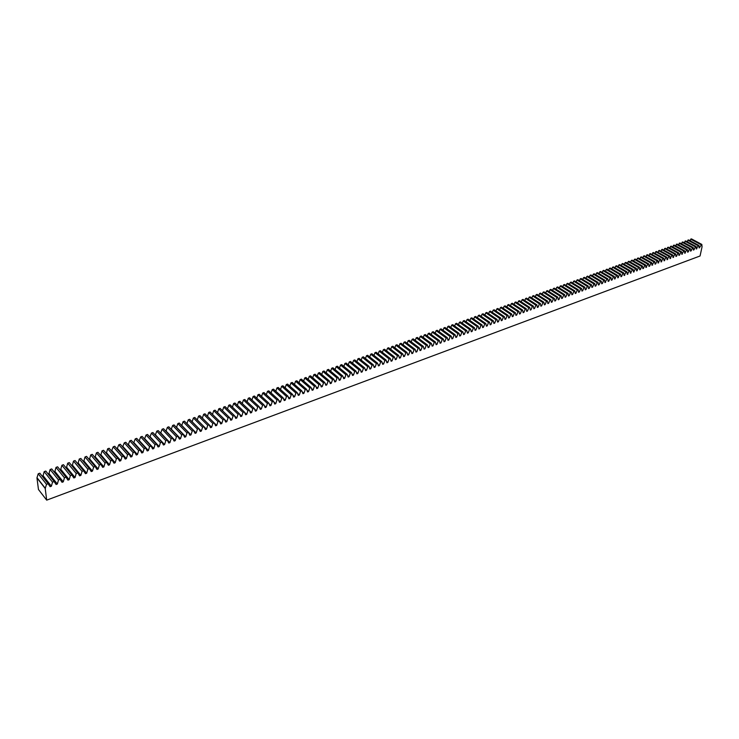<?xml version="1.0" encoding="UTF-8"?>
<svg xmlns="http://www.w3.org/2000/svg" width="739" height="739" viewBox="0 0 739 739"><rect width="100%" height="100%" fill="white"/><g stroke="black" fill="none" stroke-linecap="round" stroke-linejoin="round"><path stroke-width="1.11" d="M46.696 500.146L700.055 255.99L702.05 246.854L701.828 244.424L699.122 247.934L698.974 245.468L698.207 245.745L696.267 248.988L696.11 246.512L695.334 246.798L694.004 249.819L693.394 250.041L693.237 247.565L692.461 247.851L691.122 250.881L690.512 251.103L690.346 248.627L689.57 248.904L688.231 251.944L687.621 252.165L687.446 249.68L686.67 249.967L684.72 253.237L684.536 250.752L683.76 251.038L681.801 254.308L681.617 251.823L680.831 252.11L679.492 255.158L678.873 255.38L678.688 252.895L677.894 253.181L676.554 256.239L675.936 256.461L675.742 253.976L674.947 254.262L672.989 257.551L672.786 255.057L671.991 255.343L670.024 258.641L669.811 256.137L669.017 256.433L667.049 259.731L666.837 257.237L666.033 257.523L664.065 260.83L663.844 258.327L663.04 258.622L661.063 261.939L660.832 259.426L660.029 259.722L658.052 263.047L657.821 260.534L657.008 260.83L655.669 263.925L655.031 264.156L654.791 261.643L653.978 261.939L651.992 265.273L651.752 262.751L650.93 263.056L649.59 266.16L648.944 266.391L648.694 263.869L647.872 264.174L645.886 267.518L645.627 264.996L644.805 265.301L643.466 268.414L642.81 268.645L642.551 266.123L641.72 266.428L640.38 269.541L639.725 269.781L639.457 267.259L638.625 267.564L636.63 270.927L636.353 268.396L635.512 268.7L633.517 272.072L633.231 269.532L632.39 269.846L630.395 273.218L630.099 270.677L629.259 270.991L627.263 274.372L626.958 271.832L626.109 272.137L624.113 275.527L623.799 272.987L622.949 273.301L621.61 276.451L620.945 276.691L620.631 274.151L619.781 274.465L617.767 277.864L617.453 275.314L616.594 275.629L614.58 279.037L614.257 276.488L613.388 276.802L612.049 279.97L611.375 280.21L611.042 277.661L610.183 277.975L608.844 281.143L608.16 281.393L607.818 278.843L606.95 279.157L604.936 282.584L604.585 280.026L603.708 280.34L602.368 283.527L601.685 283.776L601.334 281.217L600.456 281.531L599.117 284.727L598.433 284.977L598.063 282.409L597.186 282.732L595.846 285.928L595.163 286.178L594.793 283.61L593.907 283.933L592.567 287.129L591.874 287.388L591.496 284.811L590.609 285.143L589.269 288.349L588.577 288.598L588.189 286.03L587.302 286.353L585.962 289.568L585.26 289.817L584.872 287.24L583.976 287.573L582.637 290.787L581.935 291.046L581.538 288.459L580.642 288.792L579.302 292.016L578.6 292.274L578.184 289.688L577.288 290.021L575.949 293.244L575.238 293.503L574.822 290.917L573.917 291.249L572.577 294.482L571.875 294.75L571.45 292.154L570.536 292.487L569.196 295.729L568.485 295.988L568.051 293.401L567.146 293.734L565.806 296.976L565.086 297.244L564.651 294.649L563.728 294.981L562.397 298.233L561.677 298.501L561.224 295.896L560.31 296.237L558.97 299.498L558.25 299.757L557.788 297.152L556.864 297.494L555.525 300.764L554.804 301.022L554.342 298.417L553.409 298.759L552.07 302.029L551.349 302.297L550.869 299.692L549.936 300.034L548.606 303.304L547.876 303.572L547.387 300.967L546.454 301.309L545.114 304.588L544.384 304.856L543.895 302.242L542.953 302.593L541.613 305.881L540.883 306.149L540.385 303.526L539.433 303.877L538.103 307.175L537.364 307.442L536.856 304.819L535.904 305.17L534.574 308.468L533.826 308.745L533.309 306.122L532.357 306.463L531.027 309.77L530.279 310.047L529.752 307.424L528.791 307.775L527.461 311.082L526.713 311.359L526.177 308.726L525.217 309.087L523.886 312.403L523.129 312.68L522.584 310.047L521.623 310.398L520.284 313.724L519.526 314.001L518.981 311.368L518.011 311.719L516.681 315.054L515.914 315.331L515.36 312.689L514.381 313.05L513.051 316.384L512.284 316.671L511.721 314.029L510.741 314.38L509.411 317.724L508.644 318.01L508.062 315.359L507.083 315.719L505.753 319.072L504.977 319.359L504.395 316.708L503.407 317.068L502.077 320.421L501.301 320.708L500.7 318.056L499.712 318.417L498.382 321.779L497.606 322.065L496.996 319.414L495.998 319.775L494.677 323.146L493.892 323.433L493.273 320.772L492.276 321.142L490.945 324.513L490.16 324.809L489.541 322.149L488.534 322.509L487.204 325.89L486.419 326.185L485.782 323.516L484.775 323.885L483.445 327.275L482.659 327.571L482.013 324.901L480.997 325.271L479.676 328.661L478.872 328.957L478.225 326.287L477.2 326.666L475.879 330.065L475.075 330.351L474.42 327.682L473.394 328.061L472.064 331.46L471.26 331.756L470.595 329.086L469.561 329.455L468.24 332.873L467.436 333.169L466.752 330.49L465.718 330.869L464.397 334.287L463.584 334.582L462.891 331.903L461.847 332.282L460.526 335.709L459.713 336.005L459.011 333.317L457.968 333.705L456.647 337.132L455.834 337.437L455.113 334.749L454.069 335.127L452.748 338.573L451.926 338.868L451.206 336.18L450.153 336.568L448.832 340.014L448.01 340.319L447.271 337.621L446.217 338.009L444.896 341.455L444.065 341.76L443.326 339.062L442.264 339.45L440.943 342.914L440.111 343.219L439.354 340.522L438.292 340.91L436.971 344.374L436.13 344.679L435.373 341.981L434.292 342.369L432.98 345.843L432.139 346.148L431.364 343.441L430.283 343.838L428.971 347.321L428.121 347.626L427.336 344.919L426.255 345.316L424.943 348.799L424.094 349.113L423.299 346.397L422.209 346.794L420.897 350.286L420.038 350.6L419.235 347.884L418.135 348.281L416.833 351.782L415.974 352.097L415.152 349.381L414.052 349.778L412.741 353.288L411.882 353.602L411.05 350.877L409.951 351.284L408.639 354.794L407.771 355.117L406.93 352.392L405.822 352.799L404.51 356.318L403.642 356.632L402.792 353.907L401.674 354.314L400.372 357.842L399.494 358.156L398.626 355.431L397.508 355.838L396.206 359.366L395.328 359.69L394.45 356.955L393.324 357.371L392.021 360.909L391.143 361.232L390.247 358.498L389.12 358.914L387.818 362.452L386.931 362.784L386.035 360.041L384.899 360.456L383.596 364.013L382.7 364.336L381.786 361.593L380.65 362.008L379.347 365.574L378.451 365.897L377.527 363.154L376.382 363.579L375.089 367.144L374.183 367.468L373.25 364.724L372.096 365.14L370.802 368.715L369.897 369.047L368.946 366.295L367.791 366.72L366.489 370.304L365.583 370.636L364.623 367.883L363.459 368.308L362.165 371.893L361.251 372.225L360.281 369.472L359.108 369.897L357.815 373.491L356.9 373.832L355.912 371.07L354.738 371.495L353.445 375.098L352.521 375.44L351.524 372.678L350.341 373.112L349.057 376.714L348.124 377.056L347.118 374.285L345.926 374.719L344.642 378.34L343.709 378.682L342.684 375.911L341.492 376.345L340.208 379.975L339.275 380.317L338.231 377.546L337.039 377.98L335.746 381.61L334.813 381.952L333.76 379.181L332.559 379.624L331.275 383.255L330.324 383.606L329.261 380.825L328.051 381.269L326.767 384.917L325.825 385.259L324.744 382.479L323.525 382.922L322.25 386.58L321.289 386.931L320.199 384.141L318.98 384.594L317.705 388.252L316.745 388.603L315.636 385.813L314.408 386.266L313.133 389.933L312.172 390.284L311.054 387.495L309.817 387.947L308.542 391.624L307.572 391.975L306.445 389.185L305.198 389.638L303.923 393.314L302.953 393.675L301.808 390.876L300.561 391.337L299.286 395.023L298.307 395.383L297.152 392.585L295.896 393.046L294.63 396.741L293.642 397.102L292.468 394.293L291.212 394.755L289.947 398.46L288.958 398.829L287.767 396.021L286.501 396.483L285.236 400.196L284.238 400.556L283.037 397.748L281.762 398.219L280.506 401.933L279.499 402.302L278.289 399.494L277.005 399.956L275.749 403.688L274.742 404.057L273.504 401.24L272.22 401.711L270.964 405.443L269.957 405.813L268.71 402.995L267.416 403.466L266.16 407.207L265.144 407.586L263.878 404.769L262.585 405.24L261.329 408.99L260.304 409.36L259.029 406.542L257.726 407.023L256.47 410.773L255.445 411.152L254.151 408.325L252.84 408.806L251.593 412.574L250.558 412.953L249.255 410.117L247.934 410.607L246.687 414.376L245.653 414.755L244.323 411.928L243.002 412.408L241.755 416.186L240.711 416.574L239.371 413.738L238.041 414.228L236.794 418.015L235.75 418.394L234.392 415.558L233.053 416.048L231.815 419.844L230.762 420.232L229.386 417.396L228.046 417.886L226.808 421.692L225.746 422.08L224.36 419.235L223.002 419.734L221.774 423.539L220.702 423.937L219.298 421.082L217.94 421.581L216.712 425.405L215.64 425.793L214.218 422.948L212.85 423.447L211.622 427.271L210.541 427.669L209.109 424.814L207.733 425.322L206.504 429.156L205.424 429.553L203.973 426.699L202.588 427.207L201.359 431.049L200.278 431.447L198.8 428.592L197.415 429.1L196.186 432.952L195.096 433.35L193.609 430.495L192.214 431.003L190.995 434.865L189.895 435.271L188.39 432.407L186.985 432.915L185.766 436.786L184.667 437.192L183.143 434.329L181.729 434.846L180.51 438.717L179.401 439.123L177.868 436.259L176.445 436.777L175.235 440.656L174.118 441.072L172.556 438.199L171.134 438.726L169.924 442.615L168.797 443.031L167.226 440.148L165.785 440.675L164.585 444.582L163.458 444.989L161.859 442.116L160.418 442.643L159.218 446.55L158.081 446.966L156.465 444.093L155.014 444.619L153.814 448.536L152.677 448.961L151.042 446.079L149.583 446.615L148.391 450.531L147.246 450.956L145.592 448.074L144.123 448.61L142.932 452.545L141.786 452.97L140.114 450.079L138.636 450.614L137.445 454.559L136.29 454.984L134.6 452.092L133.122 452.637L131.93 456.591L130.766 457.016L129.057 454.125L127.57 454.67L126.387 458.633L125.214 459.058L123.487 456.166L121.99 456.711L120.808 460.683L119.635 461.118L117.88 458.217L116.374 458.771L115.201 462.743L114.018 463.177L112.245 460.277L110.73 460.84L109.557 464.822L108.374 465.256L106.582 462.355L105.058 462.91L103.885 466.909L102.693 467.344L100.883 464.443L99.349 465.007L98.185 469.006L96.985 469.45L95.155 466.54L93.613 467.103L92.449 471.112L91.239 471.556L89.391 468.646L87.839 469.219L86.685 473.237L85.465 473.681L83.599 470.771L82.038 471.343L80.884 475.371L79.664 475.814L77.771 472.905L76.2 473.477L75.055 477.514L73.826 477.967L71.914 475.048L70.334 475.63L69.189 479.676L67.951 480.128L66.02 477.209L64.432 477.791L63.286 481.837L62.048 482.299L60.09 479.38L58.492 479.962L57.356 484.027L56.109 484.488L54.132 481.56L52.524 482.151L51.388 486.216L50.132 486.678L48.137 483.759L46.52 484.35L45.218 488.488L46.696 500.146L38.465 489.495L36.95 477.884L45.218 488.488M48.137 483.759L39.832 473.2L38.225 473.773L36.95 477.884M54.132 481.56L45.79 471.057L44.192 471.63L43.084 475.676L42.068 476.036M60.09 479.38L51.712 468.923L50.123 469.496L49.005 473.533L48.035 473.884M66.02 477.209L57.596 466.808L56.025 467.371L54.908 471.399L53.965 471.741M71.914 475.048L63.452 464.702L61.891 465.265L60.764 469.283L59.868 469.607M77.771 472.905L69.281 462.605L67.72 463.168L66.593 467.177L65.734 467.482M83.599 470.771L75.073 460.526L73.521 461.081L72.394 465.08L71.563 465.376M89.391 468.646L80.828 458.448L79.285 459.002L78.149 462.993L77.364 463.279M95.155 466.54L86.555 456.388L85.022 456.942L83.886 460.924L83.138 461.191M100.883 464.443L92.255 454.346L90.731 454.891L89.585 458.864L88.874 459.122M106.582 462.355L97.917 452.305L96.403 452.85L95.257 456.813L94.574 457.062M112.245 460.277L103.552 450.282L102.047 450.827L100.892 454.781L100.245 455.012M117.88 458.217L109.15 448.268L107.654 448.804L106.499 452.748L105.889 452.97M123.487 456.166L114.721 446.264L113.233 446.799L111.506 450.947M129.057 454.125L120.263 444.268L118.785 444.804L117.085 448.924M134.6 452.092L125.778 442.282L124.3 442.818L122.628 446.919M140.114 450.079L131.256 440.315L129.787 440.841L128.152 444.924M145.592 448.074L136.706 438.356L135.246 438.883L133.639 442.947M151.042 446.079L142.128 436.407L140.678 436.925L139.098 440.971M156.465 444.093L147.523 434.467L146.073 434.985L144.53 439.012M161.859 442.116L152.881 432.537L151.449 433.054L149.925 437.054M167.226 440.148L158.22 430.615L156.788 431.133L155.301 435.114M172.556 438.199L163.522 428.712L162.1 429.22L160.64 433.183M177.868 436.259L168.806 426.809L167.393 427.318L165.961 431.262M183.143 434.329L174.053 424.925L172.649 425.433L171.245 429.35M188.39 432.407L179.272 423.041L177.877 423.549L176.501 427.456M193.609 430.495L184.473 421.175L183.078 421.673L181.729 425.562M198.8 428.592L189.637 419.318L188.251 419.817L186.93 423.687M203.973 426.699L194.773 417.47L193.396 417.969L192.103 421.812M209.109 424.814L199.89 415.632L198.523 416.122L197.248 419.955M214.218 422.948L204.971 413.803L203.613 414.293L202.366 418.108M219.298 421.082L210.033 411.983L208.675 412.473L207.465 416.26L216.712 425.405M224.36 419.235L215.067 410.173L213.719 410.653L212.518 414.422M229.386 417.396L220.074 408.371L218.735 408.852L217.534 412.574M234.392 415.558L225.053 406.579L223.723 407.06L222.531 410.745M239.371 413.738L230.014 404.796L228.684 405.277L227.501 408.926M244.323 411.928L234.937 403.023L233.616 403.494L232.443 407.115M249.255 410.117L239.842 401.259L238.531 401.73L237.358 405.314M254.151 408.325L244.729 399.503L243.417 399.975L242.253 403.522M259.029 406.542L249.579 397.758L248.276 398.229L247.122 401.748M263.878 404.769L254.41 396.021L253.117 396.483L251.962 399.975M268.71 402.995L259.213 394.293L257.929 394.755L256.784 398.21M273.504 401.24L263.999 392.575L262.714 393.037L261.569 396.455M278.289 399.494L268.756 390.866L267.481 391.319L266.345 394.709M283.037 397.748L273.485 389.157L272.22 389.619L271.084 392.982M287.767 396.021L278.197 387.467L276.931 387.92L275.813 391.254M292.468 394.293L282.88 385.786L281.624 386.229L280.506 389.536M297.152 392.585L287.536 384.104L286.289 384.557L285.18 387.827M301.808 390.876L292.182 382.442L290.935 382.885L289.827 386.127M306.445 389.185L296.792 380.779L295.554 381.222L294.455 384.437M311.054 387.495L301.383 379.125L300.154 379.569L299.064 382.756M315.636 385.813L305.955 377.481L304.736 377.925L303.646 381.084M320.199 384.141L310.5 375.846L309.281 376.28L308.2 379.412M324.744 382.479L315.026 374.22L313.816 374.655L312.736 377.758M329.261 380.825L319.525 372.604L318.324 373.038L317.253 376.114M333.76 379.181L324.005 370.987L322.804 371.421L321.742 374.47M338.231 377.546L328.467 369.389L327.275 369.814L326.213 372.844M342.684 375.911L332.901 367.791L331.719 368.216L330.656 371.218M347.118 374.285L337.317 366.202L336.134 366.627L335.09 369.602M351.524 372.678L341.714 364.623L340.531 365.048L339.487 367.994M355.912 371.07L346.083 363.052L344.91 363.468L343.875 366.396M360.281 369.472L350.434 361.482L349.27 361.907L348.235 364.807M364.623 367.883L354.766 359.93L353.602 360.346L352.577 363.218M368.946 366.295L359.071 358.378L357.916 358.794L356.9 361.648M373.25 364.724L363.357 356.835L362.212 357.251L361.195 360.078M377.527 363.154L367.625 355.302L366.489 355.708L365.472 358.517M381.786 361.593L371.874 353.769L370.738 354.184L369.731 356.965M386.035 360.041L376.105 352.254L374.969 352.66L373.971 355.422M390.247 358.498L380.308 350.739L379.181 351.145L378.183 353.889M394.45 356.955L384.492 349.233L383.375 349.639L382.386 352.355M398.626 355.431L388.668 347.736L387.55 348.134L386.562 350.831M402.792 353.907L392.806 346.24L391.698 346.646L390.719 349.325M406.93 352.392L396.935 344.762L395.836 345.159L394.857 347.81M411.05 350.877L401.046 343.284L399.947 343.681L398.977 346.314M415.152 349.381L405.138 341.806L404.039 342.203L403.069 344.817M419.235 347.884L409.203 340.346L408.113 340.734L407.152 343.33M423.299 346.397L413.258 338.887L412.168 339.284L411.217 341.852M427.336 344.919L417.286 337.437L416.205 337.825L415.253 340.383M431.364 343.441L421.304 335.996L420.223 336.384L419.281 338.924M435.373 341.981L425.294 334.555L424.223 334.943L423.281 337.464M439.354 340.522L429.276 333.132L428.204 333.511L427.271 336.014M443.326 339.062L433.23 331.709L432.167 332.088L431.234 334.564M447.271 337.621L437.174 330.287L436.112 330.666L435.188 333.132M451.206 336.18L441.091 328.873L440.038 329.252L439.114 331.7M455.113 334.749L444.998 327.469L443.954 327.848L443.031 330.278M459.011 333.317L448.878 326.075L447.843 326.453L446.919 328.855M462.891 331.903L452.748 324.689L451.714 325.058L450.799 327.451M466.752 330.49L456.6 323.303L455.566 323.673L454.661 326.047M470.595 329.086L460.434 321.918L459.409 322.287L458.503 324.643M474.42 327.682L464.249 320.55L463.224 320.92L462.328 323.257M478.225 326.287L468.046 319.183L467.03 319.553L466.133 321.871M482.013 324.901L471.824 317.825L470.817 318.186L469.921 320.495M485.782 323.516L475.593 316.468L474.586 316.828L473.699 319.119M489.541 322.149L479.343 315.119L478.336 315.479L477.449 317.761M493.273 320.772L483.066 313.779L482.068 314.14L481.191 316.394M496.996 319.414L486.779 312.44L485.791 312.8L484.913 315.045M500.7 318.056L490.484 311.119L489.486 311.47L488.618 313.696M504.395 316.708L494.16 309.789L493.172 310.149L492.313 312.357M508.062 315.359L497.827 308.477L496.848 308.828L495.98 311.017M511.721 314.029L501.476 307.165L500.497 307.516L499.638 309.696M515.36 312.689L505.106 305.854L504.137 306.205L503.277 308.366M518.981 311.368L508.718 304.551L507.748 304.902L506.899 307.054M522.584 310.047L512.321 303.258L511.36 303.609L510.51 305.743M526.177 308.726L515.905 301.974L514.944 302.316L514.104 304.44M529.752 307.424L519.471 300.69L518.519 301.032L517.679 303.138M533.309 306.122L523.027 299.406L522.076 299.748L521.235 301.845M536.856 304.819L526.565 298.14L525.614 298.473L524.782 300.551M540.385 303.526L530.085 296.866L529.142 297.207L528.311 299.277M543.895 302.242L533.595 295.609L532.653 295.951L531.831 298.002M547.387 300.967L537.087 294.353L536.154 294.685L535.332 296.727M550.869 299.692L540.56 293.106L539.627 293.438L538.814 295.461M554.342 298.417L544.024 291.859L543.091 292.191L542.278 294.205M557.788 297.152L547.47 290.621L546.546 290.954L545.733 292.949M561.224 295.896L550.897 289.383L549.982 289.716L549.179 291.702M564.651 294.649L554.315 288.155L553.4 288.487L552.596 290.455M568.051 293.401L557.723 286.935L556.809 287.259L556.005 289.217M571.45 292.154L561.104 285.716L560.199 286.039L559.405 287.988M574.822 290.917L564.485 284.497L563.58 284.829L562.785 286.76M578.184 289.688L567.838 283.296L566.942 283.619L566.148 285.54M581.538 288.459L571.182 282.086L570.286 282.409L569.501 284.321M584.872 287.24L574.517 280.894L573.621 281.208L572.845 283.111M588.189 286.03L577.833 279.702L576.947 280.016L576.161 281.901M591.496 284.811L581.131 278.511L580.254 278.825L579.478 280.7M594.793 283.61L584.42 277.328L583.542 277.642L582.766 279.508M598.063 282.409L587.699 276.146L586.821 276.469L586.055 278.317M601.334 281.217L590.96 274.973L590.082 275.287L589.316 277.125M604.585 280.026L594.202 273.809L593.334 274.123L592.576 275.952M607.818 278.843L597.435 272.645L596.576 272.959L595.819 274.769M611.042 277.661L600.659 271.49L599.8 271.795L599.043 273.606M614.257 276.488L603.865 270.335L603.006 270.64L602.257 272.432M617.453 275.314L607.061 269.181L606.202 269.495L605.453 271.278M620.631 274.151L610.238 268.045L609.389 268.349L608.64 270.123M623.799 272.987L613.407 266.899L612.557 267.204L611.818 268.968M626.958 271.832L616.566 265.763L615.716 266.068L614.977 267.823M630.099 270.677L619.707 264.636L618.866 264.941L618.127 266.677M633.231 269.532L622.829 263.509L621.998 263.814L621.259 265.541M636.353 268.396L625.951 262.391L625.111 262.696L624.381 264.414M639.457 267.259L629.055 261.273L628.224 261.578L627.494 263.287M642.551 266.123L632.141 260.165L631.309 260.461L630.589 262.16M645.627 264.996L635.217 259.056L634.395 259.352L633.674 261.043M648.694 263.869L638.284 257.957L637.461 258.253L636.741 259.925M651.752 262.751L641.332 256.858L639.808 258.816M654.791 261.643L644.38 255.768L643.558 256.054L642.847 257.717M657.821 260.534L647.401 254.678L645.886 256.618M660.832 259.426L650.422 253.588L648.907 255.518M663.844 258.327L653.424 252.507L651.918 254.428M666.837 257.237L656.417 251.436L654.911 253.338M669.811 256.137L659.391 250.364L657.904 252.258M672.786 255.057L662.366 249.292L660.878 251.186M675.742 253.976L665.322 248.23L663.834 250.105M678.688 252.895L668.259 247.168L666.79 249.043M681.617 251.823L671.197 246.115L669.728 247.971M684.536 250.752L674.116 245.071L672.647 246.918M687.446 249.68L677.026 244.018L675.566 245.856M690.346 248.627L679.926 242.974L678.467 244.803M693.237 247.565L682.808 241.939L681.358 243.759M696.11 246.512L685.681 240.905L684.24 242.715M698.974 245.468L688.545 239.879L687.113 241.671M701.828 244.424L691.399 238.854L689.967 240.637M38.225 473.773L46.52 484.35M44.192 471.63L52.524 482.151M50.123 469.496L58.492 479.962M56.025 467.371L64.432 477.791M61.891 465.265L70.334 475.63M67.72 463.168L76.2 473.477M73.521 461.081L82.038 471.343M79.285 459.002L87.839 469.219M85.022 456.942L93.613 467.103M90.731 454.891L99.349 465.007M96.403 452.85L105.058 462.91M102.047 450.827L110.73 460.84M107.654 448.804L116.374 458.771M113.233 446.799L121.99 456.711M118.785 444.804L127.57 454.67M124.3 442.818L133.122 452.637M129.787 440.841L138.636 450.614M135.246 438.883L144.123 448.61M140.678 436.925L149.583 446.615M146.073 434.985L155.014 444.619M151.449 433.054L160.418 442.643M156.788 431.133L165.785 440.675M162.1 429.22L171.134 438.726M167.393 427.318L176.445 436.777M172.649 425.433L181.729 434.846M177.877 423.549L186.985 432.915M183.078 421.673L192.214 431.003M188.251 419.817L197.415 429.1M193.396 417.969L202.588 427.207M198.523 416.122L207.733 425.322M203.613 414.293L212.85 423.447M208.675 412.473L217.94 421.581M213.719 410.653L223.002 419.734M218.735 408.852L228.046 417.886M223.723 407.06L233.053 416.048M228.684 405.277L238.041 414.228M233.616 403.494L243.002 412.408M238.531 401.73L247.934 410.607M243.417 399.975L252.84 408.806M248.276 398.229L257.726 407.023M253.117 396.483L262.585 405.24M257.929 394.755L267.416 403.466M262.714 393.037L272.22 401.711M267.481 391.319L277.005 399.956M272.22 389.619L281.762 398.219M276.931 387.92L286.501 396.483M281.624 386.229L291.212 394.755M286.289 384.557L295.896 393.046M290.935 382.885L300.561 391.337M295.554 381.222L305.198 389.638M300.154 379.569L309.817 387.947M304.736 377.925L314.408 386.266M309.281 376.28L318.98 384.594M313.816 374.655L323.525 382.922M318.324 373.038L328.051 381.269M322.804 371.421L332.559 379.624M327.275 369.814L337.039 377.98M331.719 368.216L341.492 376.345M336.134 366.627L345.926 374.719M340.531 365.048L350.341 373.112M344.91 363.468L354.738 371.495M349.27 361.907L359.108 369.897M353.602 360.346L363.459 368.308M357.916 358.794L367.791 366.72M362.212 357.251L372.096 365.14M366.489 355.708L376.382 363.579M370.738 354.184L380.65 362.008M374.969 352.66L384.899 360.456M379.181 351.145L389.12 358.914M383.375 349.639L393.324 357.371M387.55 348.134L397.508 355.838M391.698 346.646L401.674 354.314M395.836 345.159L405.822 352.799M399.947 343.681L409.951 351.284M404.039 342.203L414.052 349.778M408.113 340.734L418.135 348.281M412.168 339.284L422.209 346.794M416.205 337.825L426.255 345.316M420.223 336.384L430.283 343.838M424.223 334.943L434.292 342.369M428.204 333.511L438.292 340.91M432.167 332.088L442.264 339.45M436.112 330.666L446.217 338.009M440.038 329.252L450.153 336.568M443.954 327.848L454.069 335.127M447.843 326.453L457.968 333.705M451.714 325.058L461.847 332.282M455.566 323.673L465.718 330.869M459.409 322.287L469.561 329.455M463.224 320.92L473.394 328.061M467.03 319.553L477.2 326.666M470.817 318.186L480.997 325.271M474.586 316.828L484.775 323.885M478.336 315.479L488.534 322.509M482.068 314.14L492.276 321.142M485.791 312.8L495.998 319.775M489.486 311.47L499.712 318.417M493.172 310.149L503.407 317.068M496.848 308.828L507.083 315.719M500.497 307.516L510.741 314.38M504.137 306.205L514.381 313.05M507.748 304.902L518.011 311.719M511.36 303.609L521.623 310.398M514.944 302.316L525.217 309.087M518.519 301.032L528.791 307.775M522.076 299.748L532.357 306.463M525.614 298.473L535.904 305.17M529.142 297.207L539.433 303.877M532.653 295.951L542.953 302.593M536.154 294.685L546.454 301.309M539.627 293.438L549.936 300.034M543.091 292.191L553.409 298.759M546.546 290.954L556.864 297.494M549.982 289.716L560.31 296.237M553.4 288.487L563.728 294.981M556.809 287.259L567.146 293.734M560.199 286.039L570.536 292.487M563.58 284.829L573.917 291.249M566.942 283.619L577.288 290.021M570.286 282.409L580.642 288.792M573.621 281.208L583.976 287.573M576.947 280.016L587.302 286.353M580.254 278.825L590.609 285.143M583.542 277.642L593.907 283.933M586.821 276.469L597.186 282.732M590.082 275.287L600.456 281.531M593.334 274.123L603.708 280.34M596.576 272.959L606.95 279.157M599.8 271.795L610.183 277.975M603.006 270.64L613.388 276.802M606.202 269.495L616.594 275.629M609.389 268.349L619.781 274.465M612.557 267.204L622.949 273.301M615.716 266.068L626.109 272.137M618.866 264.941L629.259 270.991M621.998 263.814L632.39 269.846M625.111 262.696L635.512 268.7M628.224 261.578L638.625 267.564M631.309 260.461L641.72 266.428M634.395 259.352L644.805 265.301M637.461 258.253L647.872 264.174M640.519 257.154L650.93 263.056M643.558 256.054L653.978 261.939M646.597 254.964L657.008 260.83M649.609 253.883L660.029 259.722M652.62 252.803L663.04 258.622M655.613 251.722L666.033 257.523M658.597 250.65L669.017 256.433M661.571 249.579L671.991 255.343M664.527 248.516L674.947 254.262M667.474 247.454L677.894 253.181M670.412 246.401L680.831 252.11M673.331 245.348L683.76 251.038M676.25 244.304L686.67 249.967M679.15 243.26L689.57 248.904M682.042 242.216L692.461 247.851M684.914 241.182L695.334 246.798M687.778 240.157L698.207 245.745M690.642 239.122L701.062 244.701M699.085 247.371L699.722 247.713M696.23 248.424L696.868 248.766M693.358 249.468L694.004 249.819M690.475 250.53L691.122 250.881M687.584 251.583L688.231 251.944M684.674 252.655L685.33 253.006M681.755 253.717L682.42 254.077M678.827 254.789L679.492 255.158M675.889 255.87L676.554 256.239M672.933 256.95L673.608 257.32M669.977 258.031L670.652 258.41M666.994 259.121L667.677 259.5M664.01 260.22L664.694 260.599M661.008 261.32L661.691 261.708M657.996 262.419L658.689 262.807M654.966 263.527L655.669 263.925M651.937 264.636L652.639 265.033M648.879 265.754L649.59 266.16M645.821 266.871L646.533 267.278M642.745 267.998L643.466 268.414M639.66 269.135L640.38 269.541M636.556 270.262L637.286 270.686M633.443 271.407L634.173 271.832M630.321 272.543L631.051 272.977M627.18 273.698L627.919 274.132M624.03 274.853L624.769 275.287M620.862 276.007L621.61 276.451M617.684 277.171L618.441 277.615M614.488 278.335L615.254 278.788M611.282 279.508L612.049 279.97M608.068 280.681L608.844 281.143M604.835 281.864L605.611 282.335M601.592 283.055L602.368 283.527M598.331 284.247L599.117 284.727M595.052 285.439L595.846 285.928M591.763 286.649L592.567 287.129M588.466 287.85L589.269 288.349M585.149 289.06L585.962 289.568M581.815 290.279L582.637 290.787M578.471 291.499L579.302 292.016M575.118 292.727L575.949 293.244M571.746 293.965L572.577 294.482M568.356 295.203L569.196 295.729M564.956 296.441L565.806 296.976M561.538 297.688L562.397 298.233M558.102 298.944L558.97 299.498M554.656 300.2L555.525 300.764M551.192 301.466L552.07 302.029M547.719 302.741L548.606 303.304M544.227 304.015L545.114 304.588M540.717 305.29L541.613 305.881M537.198 306.583L538.103 307.175M533.65 307.867L534.574 308.468M530.103 309.17L531.027 309.77M526.528 310.472L527.461 311.082M522.944 311.775L523.886 312.403M519.341 313.096L520.284 313.724M515.72 314.417L516.681 315.054M512.09 315.738L513.051 316.384M508.432 317.068L509.411 317.724M504.765 318.407L505.753 319.072M501.088 319.747L502.077 320.421M497.384 321.096L498.382 321.779M493.661 322.453L494.677 323.146M489.929 323.811L490.945 324.513M486.179 325.178L487.204 325.89M482.41 326.555L483.445 327.275M478.623 327.931L479.676 328.661M474.817 329.317L475.879 330.065M471.002 330.712L472.064 331.46M467.159 332.107L468.24 332.873M463.307 333.511L464.397 334.287M459.427 334.924L460.526 335.709M455.538 336.337L456.647 337.132M451.631 337.76L452.748 338.573M447.695 339.183L448.832 340.014M443.751 340.624L444.896 341.455M439.788 342.065L440.943 342.914M435.798 343.515L436.971 344.374M431.798 344.965L432.98 345.843M427.779 346.425L428.971 347.321M423.733 347.893L424.943 348.799M419.678 349.371L420.897 350.286M415.595 350.849L416.833 351.782M411.494 352.337L412.741 353.288M407.374 353.833L408.639 354.794M403.235 355.33L404.51 356.318M399.078 356.835L400.372 357.842M394.894 358.35L396.206 359.366M390.7 359.875L392.021 360.909M386.479 361.408L387.818 362.452M382.239 362.941L383.596 364.013M377.98 364.484L379.347 365.574M373.694 366.027L375.089 367.144M369.389 367.588L370.802 368.715M365.066 369.149L366.489 370.304M360.715 370.719L362.165 371.893M356.355 372.299L357.815 373.491M351.958 373.879L353.445 375.098M347.552 375.467L349.057 376.714M343.118 377.075L344.642 378.34M338.656 378.673L340.208 379.975M334.176 380.289L335.746 381.61M329.677 381.906L331.275 383.255M325.151 383.541L326.767 384.917M320.606 385.176L322.25 386.58M316.033 386.811L317.705 388.252M311.442 388.465L313.133 389.933M306.824 390.118L308.542 391.624M302.177 391.781L303.923 393.314M297.512 393.453L299.286 395.023M292.82 395.134L294.63 396.741M288.099 396.815L289.947 398.46M283.36 398.506L285.236 400.196M278.594 400.215L280.506 401.933M273.809 401.914L275.749 403.688M268.987 403.633L270.964 405.443M264.146 405.351L266.16 407.207M259.278 407.078L261.329 408.99M254.382 408.815L256.47 410.773M249.459 410.561L251.593 412.574M244.507 412.307L246.687 414.376M239.528 414.062L241.755 416.186M234.522 415.826L236.794 418.015M229.487 417.59L231.815 419.844M224.425 419.364L226.808 421.692M219.335 421.147L221.774 423.539M202.403 418.089L211.622 427.271M197.313 419.928L206.504 429.156M192.195 421.784L201.359 431.049M187.05 423.641L196.186 432.952M181.877 425.507L190.995 434.865M176.686 427.391L185.766 436.786M171.457 429.276L180.51 438.717M166.201 431.179L175.235 440.656M160.917 433.082L169.924 442.615M155.606 435.003L164.585 444.582M150.266 436.934L159.218 446.55M144.899 438.874L153.814 448.536M139.505 440.823L148.391 450.531M134.073 442.781L142.932 452.545M128.623 444.758L137.445 454.559M123.136 446.744L131.93 456.591M117.621 448.73L126.387 458.633M112.079 450.735L120.808 460.683M106.499 452.748L115.201 462.743M100.892 454.781L109.557 464.822M95.257 456.813L103.885 466.909M89.585 458.864L98.185 469.006M83.886 460.924L92.449 471.112M78.149 462.993L86.685 473.237M72.394 465.08L80.884 475.371M66.593 467.177L75.055 477.514M60.764 469.283L69.189 479.676M54.908 471.399L63.286 481.837M49.005 473.533L57.356 484.027M43.084 475.676L51.388 486.216M37.116 477.828L45.393 488.424"/></g></svg>
